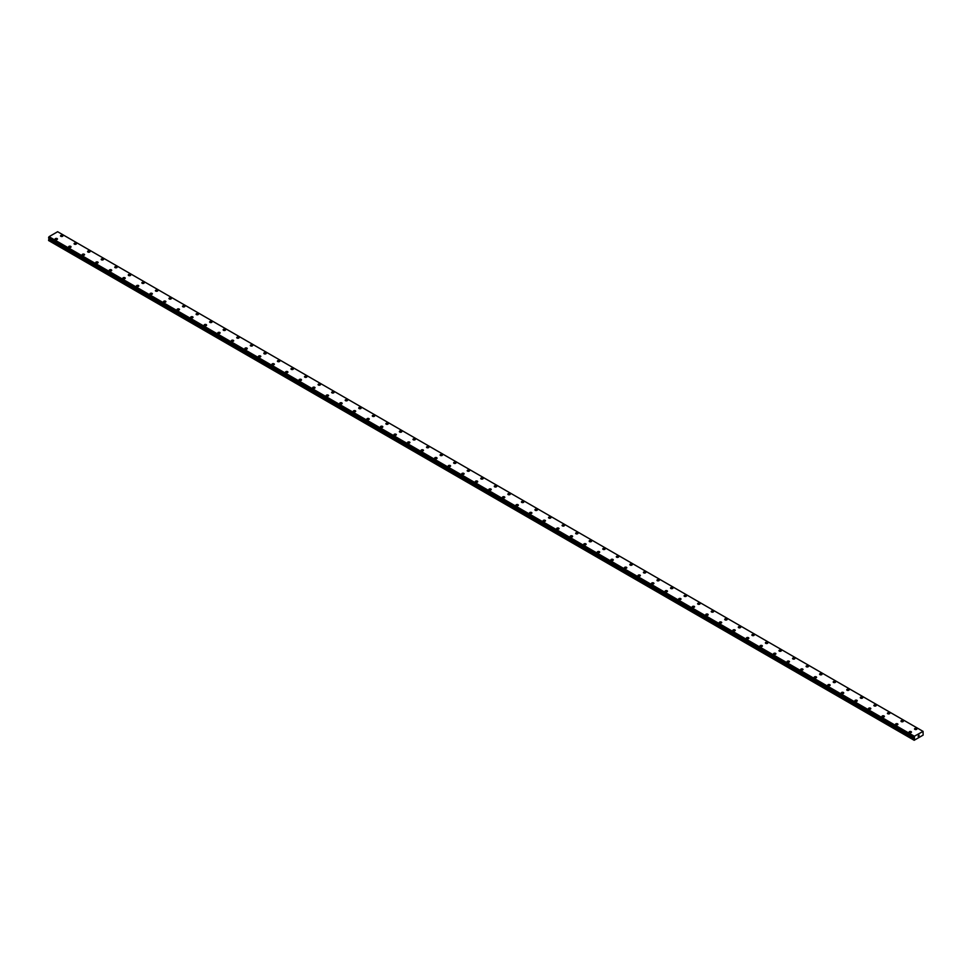 <?xml version="1.0" encoding="UTF-8"?>
<svg xmlns="http://www.w3.org/2000/svg" width="972" height="972" viewBox="0 0 972 972"><rect width="100%" height="100%" fill="white"/><g stroke="black" fill="none" stroke-linecap="round" stroke-linejoin="round"><path stroke-width="1.46" d="M60.507 235.892A1.203 0.693 180 0 1 62.901 235.892A1.203 0.693 180 0 1 60.507 235.892A1.203 0.693 180 0 1 62.901 235.892M74.066 243.717A1.203 0.693 180 0 1 76.46 243.729A1.203 0.693 180 0 1 74.066 243.717A1.203 0.693 180 0 1 76.46 243.717M87.614 251.554A1.203 0.693 180 0 1 90.019 251.554A1.203 0.693 180 0 1 87.614 251.554A1.203 0.693 180 0 1 90.019 251.554M103.214 258.892A1.203 0.693 180 0 1 101.525 259.864A1.203 0.693 180 0 1 103.214 258.892M101.173 259.378A1.203 0.693 180 0 1 103.567 259.378M114.732 267.203A1.203 0.693 180 0 1 117.126 267.203A1.203 0.693 180 0 1 114.732 267.203A1.203 0.693 180 0 1 117.126 267.203M128.28 275.027A1.203 0.693 180 0 1 130.685 275.027A1.203 0.693 180 0 1 128.28 275.027A1.203 0.693 180 0 1 130.685 275.027M141.839 282.852A1.203 0.693 180 0 1 144.233 282.852A1.203 0.693 180 0 1 141.839 282.852A1.203 0.693 180 0 1 144.233 282.852M155.399 290.677A1.203 0.693 180 0 1 157.792 290.677A1.203 0.693 180 0 1 155.399 290.677A1.203 0.693 180 0 1 157.792 290.677M168.958 298.501A1.203 0.693 180 0 1 171.351 298.513A1.203 0.693 180 0 1 168.958 298.501A1.203 0.693 180 0 1 171.351 298.501M182.505 306.338A1.203 0.693 180 0 1 184.899 306.338A1.203 0.693 180 0 1 182.505 306.338A1.203 0.693 180 0 1 184.899 306.338M196.065 314.163A1.203 0.693 180 0 1 198.458 314.163A1.203 0.693 180 0 1 196.065 314.163A1.203 0.693 180 0 1 198.458 314.163M209.624 321.987A1.203 0.693 180 0 1 212.018 321.987A1.203 0.693 180 0 1 209.624 321.987A1.203 0.693 180 0 1 212.018 321.987M223.171 329.812A1.203 0.693 180 0 1 225.577 329.812A1.203 0.693 180 0 1 223.171 329.812A1.203 0.693 180 0 1 225.577 329.812M236.731 337.636A1.203 0.693 180 0 1 239.124 337.636A1.203 0.693 180 0 1 236.731 337.636A1.203 0.693 180 0 1 239.124 337.636M250.29 345.461A1.203 0.693 180 0 1 252.684 345.461A1.203 0.693 180 0 1 250.29 345.461A1.203 0.693 180 0 1 252.684 345.461M263.837 353.298A1.203 0.693 180 0 1 266.243 353.298M265.891 352.8A1.203 0.693 180 0 1 264.19 353.784A1.203 0.693 180 0 1 265.891 352.8M277.397 361.122A1.203 0.693 180 0 1 279.79 361.122A1.203 0.693 180 0 1 277.397 361.122A1.203 0.693 180 0 1 279.79 361.122M290.956 368.947A1.203 0.693 180 0 1 293.35 368.947A1.203 0.693 180 0 1 290.956 368.947A1.203 0.693 180 0 1 293.35 368.947M304.515 376.772A1.203 0.693 180 0 1 306.909 376.772A1.203 0.693 180 0 1 304.515 376.772A1.203 0.693 180 0 1 306.909 376.772M318.063 384.596A1.203 0.693 180 0 1 320.456 384.596A1.203 0.693 180 0 1 318.063 384.596A1.203 0.693 180 0 1 320.456 384.596M331.622 392.421A1.203 0.693 180 0 1 334.016 392.421A1.203 0.693 180 0 1 331.622 392.421A1.203 0.693 180 0 1 334.016 392.421M345.182 400.245A1.203 0.693 180 0 1 347.575 400.245A1.203 0.693 180 0 1 345.182 400.245A1.203 0.693 180 0 1 347.575 400.245M358.729 408.07A1.203 0.693 180 0 1 361.134 408.082A1.203 0.693 180 0 1 358.729 408.07A1.203 0.693 180 0 1 361.134 408.07M372.288 415.907A1.203 0.693 180 0 1 374.682 415.907A1.203 0.693 180 0 1 372.288 415.907A1.203 0.693 180 0 1 374.682 415.907M385.848 423.731A1.203 0.693 180 0 1 388.241 423.731A1.203 0.693 180 0 1 385.848 423.731A1.203 0.693 180 0 1 388.241 423.731M399.395 431.556A1.203 0.693 180 0 1 401.8 431.556A1.203 0.693 180 0 1 399.395 431.556A1.203 0.693 180 0 1 401.8 431.556M412.954 439.38A1.203 0.693 180 0 1 415.348 439.38A1.203 0.693 180 0 1 412.954 439.38A1.203 0.693 180 0 1 415.348 439.38M426.514 447.205A1.203 0.693 180 0 1 428.907 447.205A1.203 0.693 180 0 1 426.514 447.205A1.203 0.693 180 0 1 428.907 447.205M440.073 455.03A1.203 0.693 180 0 1 442.467 455.03A1.203 0.693 180 0 1 440.073 455.03A1.203 0.693 180 0 1 442.467 455.03M453.62 462.854A1.203 0.693 180 0 1 456.014 462.866A1.203 0.693 180 0 1 453.62 462.854A1.203 0.693 180 0 1 456.014 462.854M467.18 470.691A1.203 0.693 180 0 1 469.573 470.691A1.203 0.693 180 0 1 467.18 470.691A1.203 0.693 180 0 1 469.573 470.691M480.739 478.516A1.203 0.693 180 0 1 483.133 478.516A1.203 0.693 180 0 1 480.739 478.516A1.203 0.693 180 0 1 483.133 478.516M494.286 486.34A1.203 0.693 180 0 1 496.692 486.34A1.203 0.693 180 0 1 494.286 486.34A1.203 0.693 180 0 1 496.692 486.34M507.846 494.165A1.203 0.693 180 0 1 510.239 494.165A1.203 0.693 180 0 1 507.846 494.165A1.203 0.693 180 0 1 510.239 494.165M521.405 501.989A1.203 0.693 180 0 1 523.799 501.989A1.203 0.693 180 0 1 521.405 501.989A1.203 0.693 180 0 1 523.799 501.989M534.952 509.814A1.203 0.693 180 0 1 537.358 509.826A1.203 0.693 180 0 1 534.952 509.814A1.203 0.693 180 0 1 537.358 509.814M548.512 517.639A1.203 0.693 180 0 1 550.905 517.651A1.203 0.693 180 0 1 548.512 517.639A1.203 0.693 180 0 1 550.905 517.639M562.071 525.475A1.203 0.693 180 0 1 564.465 525.475A1.203 0.693 180 0 1 562.071 525.475A1.203 0.693 180 0 1 564.465 525.475M577.672 532.814A1.203 0.693 180 0 1 575.971 533.786A1.203 0.693 180 0 1 577.672 532.814M575.631 533.3A1.203 0.693 180 0 1 578.024 533.3M589.178 541.125A1.203 0.693 180 0 1 591.583 541.125A1.203 0.693 180 0 1 589.178 541.125A1.203 0.693 180 0 1 591.583 541.125M602.737 548.949A1.203 0.693 180 0 1 605.131 548.949A1.203 0.693 180 0 1 602.737 548.949A1.203 0.693 180 0 1 605.131 548.949M616.297 556.774A1.203 0.693 180 0 1 618.69 556.774A1.203 0.693 180 0 1 616.297 556.774A1.203 0.693 180 0 1 618.69 556.774M629.844 564.598A1.203 0.693 180 0 1 632.25 564.611A1.203 0.693 180 0 1 629.844 564.598A1.203 0.693 180 0 1 632.25 564.598M643.403 572.423A1.203 0.693 180 0 1 645.797 572.435A1.203 0.693 180 0 1 643.403 572.423A1.203 0.693 180 0 1 645.797 572.423M659.004 579.774A1.203 0.693 180 0 1 657.315 580.746A1.203 0.693 180 0 1 659.004 579.774M656.963 580.26A1.203 0.693 180 0 1 659.356 580.26M670.522 588.084A1.203 0.693 180 0 1 672.916 588.084A1.203 0.693 180 0 1 670.522 588.084A1.203 0.693 180 0 1 672.916 588.084M684.069 595.909A1.203 0.693 180 0 1 686.463 595.909A1.203 0.693 180 0 1 684.069 595.909A1.203 0.693 180 0 1 686.463 595.909M697.629 603.734A1.203 0.693 180 0 1 700.022 603.734A1.203 0.693 180 0 1 697.629 603.734A1.203 0.693 180 0 1 700.022 603.734M711.188 611.558A1.203 0.693 180 0 1 713.582 611.558A1.203 0.693 180 0 1 711.188 611.558A1.203 0.693 180 0 1 713.582 611.558M724.735 619.383A1.203 0.693 180 0 1 727.141 619.395A1.203 0.693 180 0 1 724.735 619.383A1.203 0.693 180 0 1 727.141 619.383M738.295 627.219A1.203 0.693 180 0 1 740.688 627.219M740.336 626.721A1.203 0.693 180 0 1 738.647 627.705A1.203 0.693 180 0 1 740.336 626.721M751.854 635.044A1.203 0.693 180 0 1 754.248 635.044A1.203 0.693 180 0 1 751.854 635.044A1.203 0.693 180 0 1 754.248 635.044M765.401 642.869A1.203 0.693 180 0 1 767.807 642.869A1.203 0.693 180 0 1 765.401 642.869A1.203 0.693 180 0 1 767.807 642.869M778.961 650.693A1.203 0.693 180 0 1 781.354 650.693A1.203 0.693 180 0 1 778.961 650.693A1.203 0.693 180 0 1 781.354 650.693M792.52 658.518A1.203 0.693 180 0 1 794.914 658.518A1.203 0.693 180 0 1 792.52 658.518A1.203 0.693 180 0 1 794.914 658.518M806.08 666.342A1.203 0.693 180 0 1 808.473 666.342A1.203 0.693 180 0 1 806.08 666.342A1.203 0.693 180 0 1 808.473 666.342M819.627 674.179A1.203 0.693 180 0 1 822.02 674.179M821.68 673.681A1.203 0.693 180 0 1 819.979 674.665A1.203 0.693 180 0 1 821.68 673.681M833.186 681.992A1.203 0.693 180 0 1 835.58 682.004A1.203 0.693 180 0 1 833.186 681.992A1.203 0.693 180 0 1 835.58 681.992M846.746 689.828A1.203 0.693 180 0 1 849.139 689.828A1.203 0.693 180 0 1 846.746 689.828A1.203 0.693 180 0 1 849.139 689.828M860.293 697.653A1.203 0.693 180 0 1 862.699 697.653A1.203 0.693 180 0 1 860.293 697.653A1.203 0.693 180 0 1 862.699 697.653M873.852 705.478A1.203 0.693 180 0 1 876.246 705.478A1.203 0.693 180 0 1 873.852 705.478A1.203 0.693 180 0 1 876.246 705.478M887.412 713.302A1.203 0.693 180 0 1 889.805 713.302A1.203 0.693 180 0 1 887.412 713.302A1.203 0.693 180 0 1 889.805 713.302M900.959 721.127A1.203 0.693 180 0 1 903.365 721.127A1.203 0.693 180 0 1 900.959 721.127A1.203 0.693 180 0 1 903.365 721.127M914.518 728.951A1.203 0.693 180 0 1 916.912 728.964A1.203 0.693 180 0 1 914.518 728.951A1.203 0.693 180 0 1 916.912 728.951M55.088 239.027A1.203 0.693 180 0 1 57.482 239.027A1.203 0.693 180 0 1 55.088 239.027A1.203 0.693 180 0 1 57.482 239.027M68.635 246.852A1.203 0.693 180 0 1 71.041 246.852A1.203 0.693 180 0 1 68.635 246.852A1.203 0.693 180 0 1 71.041 246.852M82.195 254.676A1.203 0.693 180 0 1 84.588 254.676A1.203 0.693 180 0 1 82.195 254.676A1.203 0.693 180 0 1 84.588 254.676M95.754 262.501A1.203 0.693 180 0 1 98.148 262.513A1.203 0.693 180 0 1 95.754 262.501A1.203 0.693 180 0 1 98.148 262.501M109.301 270.325A1.203 0.693 180 0 1 111.707 270.338A1.203 0.693 180 0 1 109.301 270.325A1.203 0.693 180 0 1 111.707 270.325M122.861 278.162A1.203 0.693 180 0 1 125.254 278.162A1.203 0.693 180 0 1 122.861 278.162A1.203 0.693 180 0 1 125.254 278.162M138.461 285.501A1.203 0.693 180 0 1 136.773 286.473A1.203 0.693 180 0 1 138.461 285.501M136.42 285.987A1.203 0.693 180 0 1 138.814 285.987M149.98 293.811A1.203 0.693 180 0 1 152.373 293.811A1.203 0.693 180 0 1 149.98 293.811A1.203 0.693 180 0 1 152.373 293.811M163.527 301.636A1.203 0.693 180 0 1 165.92 301.636A1.203 0.693 180 0 1 163.527 301.636A1.203 0.693 180 0 1 165.92 301.636M177.086 309.461A1.203 0.693 180 0 1 179.48 309.461A1.203 0.693 180 0 1 177.086 309.461A1.203 0.693 180 0 1 179.48 309.461M190.646 317.285A1.203 0.693 180 0 1 193.039 317.297A1.203 0.693 180 0 1 190.646 317.285A1.203 0.693 180 0 1 193.039 317.285M204.193 325.11A1.203 0.693 180 0 1 206.599 325.122A1.203 0.693 180 0 1 204.193 325.11A1.203 0.693 180 0 1 206.599 325.11M219.794 332.46A1.203 0.693 180 0 1 218.105 333.432A1.203 0.693 180 0 1 219.794 332.46M217.752 332.946A1.203 0.693 180 0 1 220.146 332.946M231.312 340.771A1.203 0.693 180 0 1 233.705 340.771A1.203 0.693 180 0 1 231.312 340.771A1.203 0.693 180 0 1 233.705 340.771M244.859 348.596A1.203 0.693 180 0 1 247.265 348.596A1.203 0.693 180 0 1 244.859 348.596A1.203 0.693 180 0 1 247.265 348.596M258.418 356.42A1.203 0.693 180 0 1 260.812 356.42A1.203 0.693 180 0 1 258.418 356.42A1.203 0.693 180 0 1 260.812 356.42M271.978 364.245A1.203 0.693 180 0 1 274.371 364.245A1.203 0.693 180 0 1 271.978 364.245A1.203 0.693 180 0 1 274.371 364.245M285.537 372.069A1.203 0.693 180 0 1 287.931 372.082A1.203 0.693 180 0 1 285.537 372.069A1.203 0.693 180 0 1 287.931 372.069M299.084 379.906A1.203 0.693 180 0 1 301.478 379.906M301.138 379.408A1.203 0.693 180 0 1 299.437 380.392A1.203 0.693 180 0 1 301.138 379.408M312.644 387.731A1.203 0.693 180 0 1 315.037 387.731A1.203 0.693 180 0 1 312.644 387.731A1.203 0.693 180 0 1 315.037 387.731M326.203 395.555A1.203 0.693 180 0 1 328.597 395.555A1.203 0.693 180 0 1 326.203 395.555A1.203 0.693 180 0 1 328.597 395.555M339.75 403.38A1.203 0.693 180 0 1 342.156 403.38A1.203 0.693 180 0 1 339.75 403.38A1.203 0.693 180 0 1 342.156 403.38M353.31 411.205A1.203 0.693 180 0 1 355.703 411.205A1.203 0.693 180 0 1 353.31 411.205A1.203 0.693 180 0 1 355.703 411.205M366.869 419.029A1.203 0.693 180 0 1 369.263 419.029A1.203 0.693 180 0 1 366.869 419.029A1.203 0.693 180 0 1 369.263 419.029M380.417 426.866A1.203 0.693 180 0 1 382.822 426.866M382.47 426.368A1.203 0.693 180 0 1 380.769 427.352A1.203 0.693 180 0 1 382.47 426.368M393.976 434.691A1.203 0.693 180 0 1 396.369 434.691A1.203 0.693 180 0 1 393.976 434.691A1.203 0.693 180 0 1 396.369 434.691M407.535 442.515A1.203 0.693 180 0 1 409.929 442.515A1.203 0.693 180 0 1 407.535 442.515A1.203 0.693 180 0 1 409.929 442.515M421.095 450.34A1.203 0.693 180 0 1 423.488 450.34A1.203 0.693 180 0 1 421.095 450.34A1.203 0.693 180 0 1 423.488 450.34M434.642 458.164A1.203 0.693 180 0 1 437.048 458.164A1.203 0.693 180 0 1 434.642 458.164A1.203 0.693 180 0 1 437.048 458.164M448.201 465.989A1.203 0.693 180 0 1 450.595 465.989A1.203 0.693 180 0 1 448.201 465.989A1.203 0.693 180 0 1 450.595 465.989M461.761 473.814A1.203 0.693 180 0 1 464.154 473.814A1.203 0.693 180 0 1 461.761 473.814A1.203 0.693 180 0 1 464.154 473.814M475.308 481.638A1.203 0.693 180 0 1 477.714 481.65A1.203 0.693 180 0 1 475.308 481.638A1.203 0.693 180 0 1 477.714 481.638M488.867 489.475A1.203 0.693 180 0 1 491.261 489.475A1.203 0.693 180 0 1 488.867 489.475A1.203 0.693 180 0 1 491.261 489.475M502.427 497.3A1.203 0.693 180 0 1 504.82 497.3A1.203 0.693 180 0 1 502.427 497.3A1.203 0.693 180 0 1 504.82 497.3M515.986 505.124A1.203 0.693 180 0 1 518.38 505.124A1.203 0.693 180 0 1 515.986 505.124A1.203 0.693 180 0 1 518.38 505.124M529.533 512.949A1.203 0.693 180 0 1 531.927 512.949A1.203 0.693 180 0 1 529.533 512.949A1.203 0.693 180 0 1 531.927 512.949M543.093 520.773A1.203 0.693 180 0 1 545.486 520.773A1.203 0.693 180 0 1 543.093 520.773A1.203 0.693 180 0 1 545.486 520.773M556.652 528.598A1.203 0.693 180 0 1 559.046 528.598A1.203 0.693 180 0 1 556.652 528.598A1.203 0.693 180 0 1 559.046 528.598M570.2 536.423A1.203 0.693 180 0 1 572.605 536.435A1.203 0.693 180 0 1 570.2 536.423A1.203 0.693 180 0 1 572.605 536.423M583.759 544.259A1.203 0.693 180 0 1 586.152 544.259A1.203 0.693 180 0 1 583.759 544.259A1.203 0.693 180 0 1 586.152 544.259M597.318 552.084A1.203 0.693 180 0 1 599.712 552.084A1.203 0.693 180 0 1 597.318 552.084A1.203 0.693 180 0 1 599.712 552.084M610.866 559.908A1.203 0.693 180 0 1 613.271 559.908A1.203 0.693 180 0 1 610.866 559.908A1.203 0.693 180 0 1 613.271 559.908M624.425 567.733A1.203 0.693 180 0 1 626.818 567.733A1.203 0.693 180 0 1 624.425 567.733A1.203 0.693 180 0 1 626.818 567.733M637.984 575.558A1.203 0.693 180 0 1 640.378 575.558A1.203 0.693 180 0 1 637.984 575.558A1.203 0.693 180 0 1 640.378 575.558M651.544 583.382A1.203 0.693 180 0 1 653.937 583.382A1.203 0.693 180 0 1 651.544 583.382A1.203 0.693 180 0 1 653.937 583.382M665.091 591.207A1.203 0.693 180 0 1 667.485 591.219A1.203 0.693 180 0 1 665.091 591.207A1.203 0.693 180 0 1 667.485 591.207M678.65 599.044A1.203 0.693 180 0 1 681.044 599.044A1.203 0.693 180 0 1 678.65 599.044A1.203 0.693 180 0 1 681.044 599.044M694.251 606.382A1.203 0.693 180 0 1 692.562 607.354A1.203 0.693 180 0 1 694.251 606.382M692.21 606.868A1.203 0.693 180 0 1 694.603 606.868M705.757 614.693A1.203 0.693 180 0 1 708.163 614.693A1.203 0.693 180 0 1 705.757 614.693A1.203 0.693 180 0 1 708.163 614.693M719.316 622.517A1.203 0.693 180 0 1 721.71 622.517A1.203 0.693 180 0 1 719.316 622.517A1.203 0.693 180 0 1 721.71 622.517M732.876 630.342A1.203 0.693 180 0 1 735.269 630.342A1.203 0.693 180 0 1 732.876 630.342A1.203 0.693 180 0 1 735.269 630.342M746.423 638.167A1.203 0.693 180 0 1 748.829 638.167A1.203 0.693 180 0 1 746.423 638.167A1.203 0.693 180 0 1 748.829 638.167M759.983 645.991A1.203 0.693 180 0 1 762.376 646.003A1.203 0.693 180 0 1 759.983 645.991A1.203 0.693 180 0 1 762.376 645.991M775.583 653.342A1.203 0.693 180 0 1 773.894 654.314A1.203 0.693 180 0 1 775.583 653.342M773.542 653.828A1.203 0.693 180 0 1 775.935 653.828M787.101 661.653A1.203 0.693 180 0 1 789.495 661.653A1.203 0.693 180 0 1 787.101 661.653A1.203 0.693 180 0 1 789.495 661.653M800.649 669.477A1.203 0.693 180 0 1 803.042 669.477A1.203 0.693 180 0 1 800.649 669.477A1.203 0.693 180 0 1 803.042 669.477M814.208 677.302A1.203 0.693 180 0 1 816.602 677.302A1.203 0.693 180 0 1 814.208 677.302A1.203 0.693 180 0 1 816.602 677.302M827.767 685.126A1.203 0.693 180 0 1 830.161 685.126A1.203 0.693 180 0 1 827.767 685.126A1.203 0.693 180 0 1 830.161 685.126M841.315 692.951A1.203 0.693 180 0 1 843.72 692.963A1.203 0.693 180 0 1 841.315 692.951A1.203 0.693 180 0 1 843.72 692.951M854.874 700.788A1.203 0.693 180 0 1 857.268 700.788M856.915 700.29A1.203 0.693 180 0 1 855.226 701.274A1.203 0.693 180 0 1 856.915 700.29M868.433 708.612A1.203 0.693 180 0 1 870.827 708.612A1.203 0.693 180 0 1 868.433 708.612A1.203 0.693 180 0 1 870.827 708.612M881.981 716.437A1.203 0.693 180 0 1 884.386 716.437A1.203 0.693 180 0 1 881.981 716.437A1.203 0.693 180 0 1 884.386 716.437M895.54 724.262A1.203 0.693 180 0 1 897.934 724.262A1.203 0.693 180 0 1 895.54 724.262A1.203 0.693 180 0 1 897.934 724.262M909.099 732.086A1.203 0.693 180 0 1 911.493 732.086A1.203 0.693 180 0 1 909.099 732.086A1.203 0.693 180 0 1 911.493 732.086M918.151 736.412L918.54 735.415M918.771 736.059L919.148 735.221M914.397 738.55L914.36 736.254L923.06 731.369L923.133 735.111L914.178 740.275L914.397 738.55L49.086 238.966L48.697 239.671L48.6 240.534L913.911 740.117M48.6 238.031L913.911 737.627L48.6 238.031L49.05 236.682L57.64 231.725L922.95 731.308M57.749 231.786L923.06 731.369M914.36 736.254L49.05 236.682M914.239 736.533L48.928 236.949M913.959 737.08L48.649 237.496M913.911 737.177L48.6 237.593M914.494 738.307L49.183 238.723M913.911 739.583L48.6 239.999M914.251 736.448L48.94 236.864M914.494 738.064L49.183 238.48M914.008 739.242L48.697 239.671M913.935 737.663L48.624 238.079"/></g></svg>
